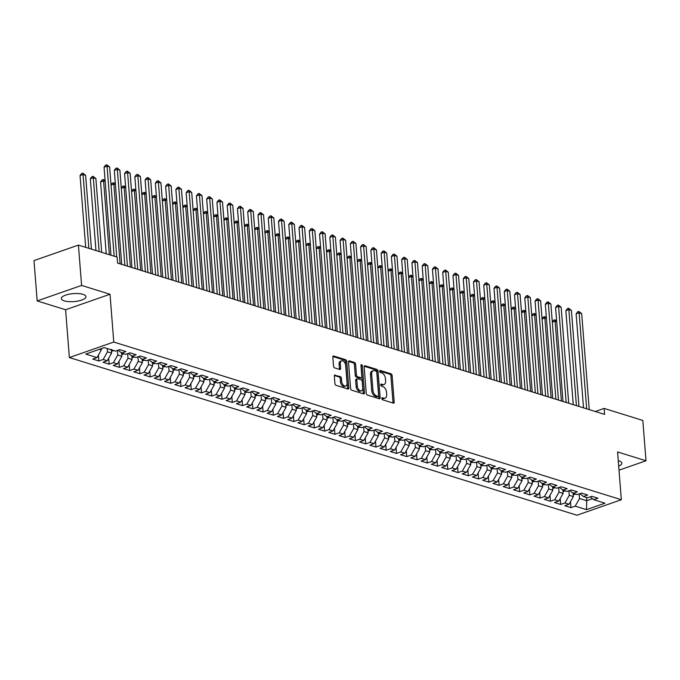 <?xml version="1.0" encoding="UTF-8"?>
<svg xmlns="http://www.w3.org/2000/svg" width="680" height="680" viewBox="0 0 680 680"><rect width="100%" height="100%" fill="white"/><g stroke="black" fill="none" stroke-linecap="round" stroke-linejoin="round"><path stroke-width="1.02" d="M381.811 398.548A1.088 0.646 70.8 0 0 382.602 399.798L393.303 403.121A1.556 0.926 70.8 0 0 393.703 403.121A1.556 0.926 70.8 0 0 394.196 401.965L392.122 375.581A1.556 0.926 70.8 0 0 391 373.804L380.29 370.473A1.088 0.646 70.8 0 0 380.018 370.473A1.088 0.646 70.8 0 0 379.67 371.28A1.088 0.646 70.8 0 0 380.451 372.529L381.837 372.954A4.972 2.966 70.8 0 1 385.433 378.649L385.602 380.851A4.972 2.966 70.8 0 1 384.022 384.548A4.972 2.966 70.8 0 1 382.755 384.54L381.37 384.106A1.088 0.646 70.8 0 0 381.089 384.106A1.088 0.646 70.8 0 0 380.74 384.914A1.088 0.646 70.8 0 0 381.531 386.163L382.916 386.589A4.972 2.966 70.8 0 1 386.503 392.284L386.682 394.485A4.972 2.966 70.8 0 1 385.092 398.183A4.972 2.966 70.8 0 1 383.826 398.174L382.44 397.74A1.088 0.646 70.8 0 0 382.16 397.74A1.088 0.646 70.8 0 0 381.811 398.548M64.285 300.866A12.35 4.003 175.5 0 0 78.055 301.036A12.35 4.003 175.5 0 0 85.96 296.633A12.35 4.003 175.5 0 0 83.011 294.338A12.35 4.003 175.5 0 0 69.233 294.168A12.35 4.003 175.5 0 0 61.328 298.571A12.35 4.003 175.5 0 0 64.285 300.866M618.689 466.123A12.35 4.003 175.5 0 0 621.843 463.114A12.35 4.003 175.5 0 0 618.894 460.819A12.35 4.003 175.5 0 0 618.256 460.64M335.223 374.995A1.556 0.926 70.8 0 0 334.832 374.995A1.556 0.926 70.8 0 0 334.33 376.15L334.917 383.554A1.556 0.926 70.8 0 0 336.039 385.33L347.922 389.028A1.556 0.926 70.8 0 0 348.322 389.028A1.556 0.926 70.8 0 0 348.815 387.872L346.74 361.479A1.556 0.926 70.8 0 0 345.618 359.703L333.736 356.014A1.556 0.926 70.8 0 0 333.336 356.005A1.556 0.926 70.8 0 0 332.843 357.161L333.54 366.103A1.556 0.926 70.8 0 0 334.662 367.888L339.753 369.469A1.556 0.926 70.8 0 0 340.153 369.469A1.556 0.926 70.8 0 0 340.646 368.313L340.298 363.876A4.156 2.482 70.8 0 1 341.624 360.791A4.156 2.482 70.8 0 1 345.686 365.551L347.055 382.925A4.156 2.482 70.8 0 1 345.729 386.01A4.156 2.482 70.8 0 1 341.666 381.25L341.436 378.352A1.556 0.926 70.8 0 0 340.315 376.575L334.517 375.241M81.591 285.422L37.17 300.917L65.603 309.749L110.016 294.253L81.591 285.422L78.412 245.098L117.105 257.116L117.572 263.092L604.605 414.4L604.137 408.425L595.298 411.502M110.016 294.253L113.772 342.048L621.333 499.732L576.92 515.227L69.36 357.544L113.772 342.048M619.012 470.186L646 460.768L617.576 451.937L621.333 499.732M646 460.768L642.829 420.444L604.137 408.425M366.24 393.286A1.556 0.926 70.8 0 0 367.37 395.063L379.253 398.76A1.556 0.926 70.8 0 0 379.652 398.76A1.556 0.926 70.8 0 0 380.146 397.604L378.063 371.212A1.556 0.926 70.8 0 0 376.941 369.435L365.058 365.747A1.556 0.926 70.8 0 0 364.659 365.738A1.556 0.926 70.8 0 0 364.166 366.894L366.24 393.286M363.587 393.89L351.704 390.201A1.556 0.926 70.8 0 1 350.582 388.416L348.5 362.032A1.556 0.926 70.8 0 1 349.001 360.876A1.556 0.926 70.8 0 1 349.392 360.876L354.484 362.457A1.556 0.926 70.8 0 1 355.606 364.233L356.447 374.935A1.556 0.926 70.8 0 0 357.57 376.72L360.944 377.765A1.556 0.926 70.8 0 0 361.344 377.765A1.556 0.926 70.8 0 0 361.837 376.609L360.961 365.466A1.088 0.646 70.8 0 1 361.309 364.659A1.088 0.646 70.8 0 1 362.372 365.908L364.48 392.734A1.556 0.926 70.8 0 1 363.987 393.89A1.556 0.926 70.8 0 1 363.587 393.89M570.486 501.712L570.945 507.637L575.212 506.149L586.5 509.651L604.987 503.2L593.7 499.698L597.958 498.21L591.804 496.298L587.537 497.785L583.432 496.51L587.698 495.023L581.536 493.111L577.277 494.598L573.172 493.323L577.431 491.835L571.277 489.923L567.018 491.41L562.913 490.135L567.171 488.648L561.017 486.736L556.75 488.223L552.644 486.948L556.912 485.46L550.749 483.548L546.49 485.035L542.385 483.752L546.652 482.273L540.49 480.361L536.231 481.839L532.125 480.565L536.384 479.077L530.23 477.164L525.971 478.652L521.866 477.377L526.125 475.889L519.971 473.977L515.703 475.464L511.598 474.19L515.865 472.702L509.702 470.789L505.444 472.277L501.338 471.002L505.597 469.514L499.443 467.602L495.185 469.089L491.079 467.815L495.337 466.327L489.183 464.414L484.916 465.902L480.811 464.627L485.078 463.139L478.915 461.227L474.657 462.714L470.552 461.44L474.81 459.952L468.656 458.039L464.397 459.527L460.292 458.252L464.55 456.764L458.396 454.852L454.129 456.339L450.033 455.065L454.291 453.577L448.129 451.664L443.87 453.152L439.764 451.877L444.031 450.389L437.869 448.477L433.611 449.964L429.505 448.69L433.763 447.202L427.609 445.289L423.351 446.777L419.245 445.502L423.504 444.014L417.35 442.102L413.083 443.589L408.977 442.315L413.245 440.827L407.082 438.914L402.824 440.394L398.718 439.118L402.976 437.639L396.822 435.719L392.564 437.206L388.458 435.931L392.717 434.444L386.563 432.531L382.296 434.019L378.19 432.743L382.457 431.256L376.295 429.344L372.036 430.831L367.931 429.556L372.19 428.069L366.036 426.156L361.777 427.644L357.671 426.368L361.93 424.881L355.776 422.969L351.509 424.456L347.412 423.181L351.671 421.694L345.517 419.781L341.25 421.269L337.144 419.993L341.411 418.506L335.249 416.594L330.99 418.081L326.885 416.806L331.143 415.319L324.989 413.406L320.731 414.894L316.625 413.618L320.883 412.131L314.729 410.219L310.462 411.706L306.357 410.431L310.624 408.944L304.462 407.031L300.203 408.519L296.098 407.243L300.356 405.756L294.202 403.844L289.944 405.331L285.838 404.056L290.096 402.569L283.942 400.656L279.675 402.144L275.57 400.868L279.837 399.381L273.675 397.469L269.416 398.956L265.31 397.673L269.577 396.194L263.415 394.281L259.156 395.76L255.051 394.485L259.31 392.998L253.155 391.085L248.888 392.572L244.792 391.298L249.05 389.81L242.896 387.898L238.629 389.385L234.524 388.11L238.791 386.623L232.628 384.71L228.37 386.197L224.264 384.923L228.523 383.435L222.369 381.523L218.11 383.01L214.005 381.735L218.263 380.248L212.109 378.335L207.842 379.822L203.737 378.548L208.004 377.06L201.841 375.148L197.582 376.635L193.477 375.36L197.736 373.873L191.581 371.96L187.323 373.447L183.218 372.173L187.476 370.685L181.322 368.773L177.055 370.26L172.95 368.985L177.216 367.498L171.054 365.585L166.795 367.072L162.69 365.798L166.957 364.31L160.794 362.398L156.536 363.885L152.43 362.61L156.689 361.123L150.535 359.21L146.276 360.697L142.171 359.423L146.43 357.935L140.275 356.023L136.008 357.51L131.903 356.235L136.17 354.748L130.007 352.835L125.749 354.314L121.644 353.039L125.902 351.56L119.748 349.639L115.49 351.126L104.201 347.625L85.714 354.076L97.002 357.578L101.328 349.928L101.235 348.661M570.945 507.637L564.791 505.716L569.049 504.237L564.952 502.962L569.279 495.312L568.922 490.739M560.218 498.517L560.685 504.441L564.952 502.962M560.685 504.441L554.531 502.529L558.79 501.05L554.685 499.766L559.019 492.125L558.663 487.552M549.958 495.329L550.426 501.254L554.685 499.766M550.426 501.254L544.272 499.341L548.531 497.853L544.425 496.579L548.76 488.929L548.394 484.364M539.699 492.142L540.167 498.066L544.425 496.579M540.167 498.066L534.004 496.154L538.271 494.666L534.165 493.391L538.492 485.741L538.135 481.177M529.431 488.954L529.899 494.879L534.165 493.391M529.899 494.879L523.744 492.966L528.003 491.478L523.898 490.204L528.233 482.554L527.875 477.989M519.171 485.767L519.639 491.691L523.898 490.204M519.639 491.691L513.485 489.779L517.744 488.291L513.638 487.016L517.973 479.366L517.608 474.802M508.912 482.579L509.379 488.504L513.638 487.016M509.379 488.504L503.217 486.591L507.484 485.103L503.379 483.829L507.705 476.179L507.348 471.614M498.652 479.392L499.112 485.316L503.379 483.829M499.112 485.316L492.958 483.404L497.216 481.916L493.111 480.641L497.445 472.991L497.088 468.427M488.385 476.204L488.852 482.129L493.111 480.641M488.852 482.129L482.698 480.216L486.956 478.728L482.851 477.454L487.186 469.804L486.82 465.239M478.125 473.017L478.592 478.941L482.851 477.454M478.592 478.941L472.43 477.029L476.697 475.541L472.591 474.266L476.918 466.616L476.561 462.052M467.865 469.829L468.333 475.754L472.591 474.266M468.333 475.754L462.171 473.841L466.429 472.353L462.332 471.079L466.659 463.429L466.302 458.864M457.598 466.642L458.065 472.566L462.332 471.079M458.065 472.566L451.911 470.654L456.169 469.166L452.064 467.891L456.399 460.241L456.042 455.677M447.338 463.454L447.805 469.379L452.064 467.891M447.805 469.379L441.651 467.466L445.91 465.978L441.804 464.704L446.139 457.054L445.774 452.489M437.079 460.267L437.546 466.191L441.804 464.704M437.546 466.191L431.383 464.279L435.65 462.791L431.545 461.516L435.871 453.866L435.514 449.293M426.81 457.079L427.278 463.004L431.545 461.516M427.278 463.004L421.124 461.083L425.382 459.603L421.277 458.329L425.612 450.679L425.255 446.106M416.551 453.883L417.019 459.808L421.277 458.329M417.019 459.808L410.865 457.895L415.123 456.408L411.017 455.133L415.352 447.483L414.987 442.918M406.291 450.695L406.759 456.62L411.017 455.133M406.759 456.62L400.596 454.708L404.863 453.22L400.758 451.945L405.084 444.295L404.727 439.731M396.032 447.508L396.491 453.433L400.758 451.945M396.491 453.433L390.337 451.52L394.596 450.033L390.49 448.758L394.825 441.108L394.468 436.543M385.764 444.32L386.231 450.245L390.49 448.758M386.231 450.245L380.077 448.333L384.336 446.845L380.23 445.57L384.565 437.92L384.2 433.355M375.504 441.133L375.972 447.058L380.23 445.57M375.972 447.058L369.809 445.145L374.076 443.658L369.971 442.383L374.298 434.732L373.94 430.168M365.245 437.945L365.712 443.87L369.971 442.383M365.712 443.87L359.55 441.958L363.817 440.47L359.712 439.195L364.038 431.545L363.681 426.98M354.977 434.758L355.445 440.683L359.712 439.195M355.445 440.683L349.291 438.77L353.549 437.283L349.444 436.008L353.778 428.357L353.421 423.793M344.717 431.57L345.185 437.495L349.444 436.008M345.185 437.495L339.031 435.583L343.289 434.095L339.184 432.82L343.519 425.17L343.153 420.605M334.458 428.383L334.925 434.308L339.184 432.82M334.925 434.308L328.763 432.395L333.03 430.907L328.925 429.632L333.251 421.982L332.894 417.418M324.199 425.195L324.657 431.12L328.925 429.632M324.657 431.12L318.503 429.207L322.762 427.72L318.656 426.445L322.991 418.795L322.635 414.23M313.93 422.008L314.398 427.933L318.656 426.445M314.398 427.933L308.244 426.02L312.502 424.532L308.397 423.257L312.732 415.607L312.366 411.043M303.671 418.82L304.139 424.745L308.397 423.257M304.139 424.745L297.976 422.832L302.243 421.345L298.137 420.07L302.464 412.42L302.107 407.855M293.411 415.633L293.87 421.558L298.137 420.07M293.87 421.558L287.716 419.645L291.975 418.157L287.878 416.882L292.204 409.232L291.848 404.659M283.144 412.437L283.611 418.361L287.878 416.882M283.611 418.361L277.457 416.449L281.716 414.97L277.61 413.686L281.945 406.045L281.588 401.472M272.884 409.25L273.351 415.174L277.61 413.686M273.351 415.174L267.189 413.262L271.456 411.774L267.35 410.499L271.677 402.849L271.32 398.284M262.625 406.062L263.092 411.986L267.35 410.499M263.092 411.986L256.929 410.074L261.197 408.587L257.091 407.311L261.418 399.661L261.06 395.097M252.356 402.875L252.824 408.799L257.091 407.311M252.824 408.799L246.67 406.887L250.928 405.399L246.823 404.124L251.158 396.474L250.801 391.909M242.097 399.687L242.565 405.611L246.823 404.124M242.565 405.611L236.41 403.699L240.669 402.212L236.564 400.936L240.899 393.286L240.533 388.722M231.838 396.5L232.305 402.424L236.564 400.936M232.305 402.424L226.143 400.512L230.409 399.024L226.304 397.749L230.63 390.099L230.274 385.534M221.578 393.312L222.037 399.236L226.304 397.749M222.037 399.236L215.883 397.324L220.142 395.837L216.036 394.561L220.371 386.911L220.014 382.347M211.31 390.125L211.778 396.049L216.036 394.561M211.778 396.049L205.623 394.137L209.882 392.649L205.776 391.374L210.112 383.724L209.746 379.159M201.05 386.937L201.518 392.861L205.776 391.374M201.518 392.861L195.356 390.949L199.623 389.462L195.517 388.186L199.844 380.536L199.487 375.972M190.791 383.75L191.25 389.674L195.517 388.186M191.25 389.674L185.096 387.762L189.355 386.274L185.257 384.999L189.584 377.349L189.227 372.784M180.523 380.562L180.99 386.486L185.257 384.999M180.99 386.486L174.837 384.574L179.095 383.087L174.989 381.811L179.325 374.161L178.968 369.597M170.263 377.375L170.731 383.299L174.989 381.811M170.731 383.299L164.577 381.387L168.835 379.899L164.73 378.624L169.065 370.974L168.7 366.409M160.004 374.187L160.471 380.111L164.73 378.624M160.471 380.111L154.309 378.199L158.576 376.712L154.47 375.436L158.797 367.786L158.44 363.222M149.736 371L150.203 376.924L154.47 375.436M150.203 376.924L144.049 375.003L148.308 373.524L144.203 372.249L148.537 364.599L148.18 360.026M139.476 367.803L139.944 373.728L144.203 372.249M139.944 373.728L133.79 371.815L138.048 370.328L133.943 369.053L138.278 361.403L137.912 356.839M129.217 364.616L129.684 370.541L133.943 369.053M129.684 370.541L123.522 368.628L127.789 367.14L123.683 365.865L128.01 358.216L127.653 353.651M118.957 361.428L119.416 367.353L123.683 365.865M119.416 367.353L113.263 365.44L117.521 363.953L113.416 362.678L117.751 355.028L117.394 350.464M108.689 358.241L109.157 364.166L113.416 362.678M109.157 364.166L103.003 362.253L107.261 360.765L103.156 359.49L107.491 351.841L107.228 348.568M98.43 355.053L98.897 360.978L103.156 359.49M98.897 360.978L92.735 359.065L97.002 357.578M121.644 353.039L118.158 350.2M99.348 349.316L101.328 349.928M131.903 356.235L128.418 353.387M107.491 351.841L111.596 353.115L111.333 349.843M107.261 360.765L111.596 353.115M142.171 359.423L138.678 356.575M117.751 355.028L121.856 356.303L121.593 353.005M117.521 363.953L121.856 356.303M152.43 362.61L148.945 359.762M128.01 358.216L132.115 359.49L131.861 356.192M127.789 367.14L132.115 359.49M162.69 365.798L159.205 362.95M138.278 361.403L142.383 362.686L142.12 359.38M138.048 370.328L142.383 362.686M172.95 368.985L169.464 366.137M148.537 364.599L152.643 365.874L152.38 362.567M148.308 373.524L152.643 365.874M183.218 372.173L179.724 369.325M158.797 367.786L162.903 369.061L162.647 365.755M158.576 376.712L162.903 369.061M193.477 375.36L189.992 372.512M169.065 370.974L173.162 372.249L172.907 368.942M168.835 379.899L173.162 372.249M203.737 378.548L200.251 375.7M179.325 374.161L183.43 375.436L183.167 372.13M179.095 383.087L183.43 375.436M214.005 381.735L210.511 378.887M189.584 377.349L193.69 378.624L193.426 375.317M189.355 386.274L193.69 378.624M224.264 384.923L220.779 382.083M199.844 380.536L203.949 381.811L203.694 378.505M199.623 389.462L203.949 381.811M234.524 388.11L231.038 385.271M210.112 383.724L214.217 384.999L213.953 381.701M209.882 392.649L214.217 384.999M244.792 391.298L241.298 388.458M220.371 386.911L224.476 388.186L224.213 384.888M220.142 395.837L224.476 388.186M255.051 394.485L251.566 391.646M230.63 390.099L234.736 391.374L234.481 388.076M230.409 399.024L234.736 391.374M265.31 397.673L261.825 394.833M240.899 393.286L245.004 394.561L244.74 391.263M240.669 402.212L245.004 394.561M275.57 400.868L272.085 398.021M251.158 396.474L255.263 397.749L255 394.451M250.928 405.399L255.263 397.749M285.838 404.056L282.344 401.208M261.418 399.661L265.523 400.936L265.268 397.638M261.197 408.587L265.523 400.936M296.098 407.243L292.613 404.396M271.677 402.849L275.782 404.124L275.527 400.826M271.456 411.774L275.782 404.124M306.357 410.431L302.872 407.583M281.945 406.045L286.05 407.32L285.787 404.013M281.716 414.97L286.05 407.32M316.625 413.618L313.131 410.771M292.204 409.232L296.31 410.507L296.047 407.201M291.975 418.157L296.31 410.507M326.885 416.806L323.399 413.958M302.464 412.42L306.57 413.695L306.315 410.388M302.243 421.345L306.57 413.695M337.144 419.993L333.659 417.146M312.732 415.607L316.837 416.882L316.574 413.576M312.502 424.532L316.837 416.882M347.412 423.181L343.918 420.333M322.991 418.795L327.097 420.07L326.833 416.763M322.762 427.72L327.097 420.07M357.671 426.368L354.186 423.529M333.251 421.982L337.356 423.257L337.101 419.951M333.03 430.907L337.356 423.257M367.931 429.556L364.446 426.717M343.519 425.17L347.616 426.445L347.361 423.138M343.289 434.095L347.616 426.445M378.19 432.743L374.705 429.904M353.778 428.357L357.884 429.632L357.62 426.334M353.549 437.283L357.884 429.632M388.458 435.931L384.965 433.092M364.038 431.545L368.144 432.82L367.888 429.522M363.817 440.47L368.144 432.82M398.718 439.118L395.233 436.279M374.298 434.732L378.403 436.008L378.148 432.709M374.076 443.658L378.403 436.008M408.977 442.315L405.493 439.467M384.565 437.92L388.671 439.195L388.407 435.897M384.336 446.845L388.671 439.195M419.245 445.502L415.752 442.654M394.825 441.108L398.93 442.383L398.667 439.085M394.596 450.033L398.93 442.383M429.505 448.69L426.02 445.842M405.084 444.295L409.19 445.57L408.935 442.272M404.863 453.22L409.19 445.57M439.764 451.877L436.279 449.029M415.352 447.483L419.458 448.766L419.195 445.46M415.123 456.408L419.458 448.766M450.033 455.065L446.539 452.217M425.612 450.679L429.717 451.954L429.454 448.647M425.382 459.603L429.717 451.954M460.292 458.252L456.798 455.404M435.871 453.866L439.977 455.141L439.722 451.835M435.65 462.791L439.977 455.141M470.552 461.44L467.067 458.592M446.139 457.054L450.237 458.329L449.981 455.022M445.91 465.978L450.237 458.329M480.811 464.627L477.326 461.779M456.399 460.241L460.504 461.516L460.241 458.21M456.169 469.166L460.504 461.516M491.079 467.815L487.585 464.967M466.659 463.429L470.764 464.704L470.5 461.397M466.429 472.353L470.764 464.704M501.338 471.002L497.853 468.163M476.918 466.616L481.023 467.891L480.769 464.585M476.697 475.541L481.023 467.891M511.598 474.19L508.113 471.35M487.186 469.804L491.291 471.079L491.028 467.781M486.956 478.728L491.291 471.079M521.866 477.377L518.373 474.538M497.445 472.991L501.551 474.266L501.287 470.968M497.216 481.916L501.551 474.266M532.125 480.565L528.64 477.725M507.705 476.179L511.81 477.454L511.555 474.156M507.484 485.103L511.81 477.454M542.385 483.752L538.9 480.913M517.973 479.366L522.078 480.641L521.815 477.343M517.744 488.291L522.078 480.641M552.644 486.948L549.159 484.1M528.233 482.554L532.338 483.829L532.075 480.531M528.003 491.478L532.338 483.829M562.913 490.135L559.419 487.288M538.492 485.741L542.597 487.016L542.342 483.718M538.271 494.666L542.597 487.016M573.172 493.323L569.687 490.475M548.76 488.929L552.857 490.204L552.602 486.906M548.531 497.853L552.857 490.204M583.432 496.51L579.946 493.663M559.019 492.125L563.125 493.399L562.861 490.093M558.79 501.05L563.125 493.399M593.7 499.698L590.206 496.85M569.279 495.312L573.385 496.587L573.121 493.281M569.049 504.237L573.385 496.587M78.412 245.098L34 260.593L37.17 300.917M65.603 309.749L69.36 357.544M586.466 497.454L586.729 500.726L592.492 498.712M575.212 506.149L579.538 498.5L579.182 493.935M579.538 498.5L586.729 500.726L586.5 509.651M381.811 398.344L382.627 398.591A4.972 2.966 70.8 0 0 383.894 398.599L385.092 398.183M384.022 384.548L382.823 384.965A4.972 2.966 70.8 0 1 381.548 384.957L380.74 384.71M392.938 403.01A1.556 0.926 70.8 0 0 392.998 402.39L390.915 375.998A1.556 0.926 70.8 0 0 389.793 374.221L379.67 371.076M378.887 398.642A1.556 0.926 70.8 0 0 378.947 398.021L376.865 371.637A1.556 0.926 70.8 0 0 375.743 369.852L364.216 366.274M377.978 396.363A1.088 0.646 70.8 0 0 378.258 396.363A1.088 0.646 70.8 0 0 378.607 395.556L376.779 372.385A1.088 0.646 70.8 0 0 375.998 371.144L374.536 370.694A4.972 2.966 70.8 0 0 373.269 370.685A4.972 2.966 70.8 0 0 371.679 374.382L372.929 390.209A4.972 2.966 70.8 0 0 376.524 395.904L377.978 396.363L376.779 396.78A1.088 0.646 70.8 0 0 377.06 396.78A1.088 0.646 70.8 0 0 377.273 396.61M373.269 370.685L372.07 371.101A4.972 2.966 70.8 0 0 370.481 374.799L371.679 374.382M376.779 396.78L375.317 396.321A4.972 2.966 70.8 0 1 371.73 390.635L370.481 374.799M348.559 361.411L353.286 362.874L354.484 362.457M361.344 377.765L360.137 378.182A1.556 0.926 70.8 0 1 359.745 378.182L356.371 377.137A1.556 0.926 70.8 0 1 355.249 375.36L354.407 364.659A1.556 0.926 70.8 0 0 353.286 362.874M363.222 393.779A1.556 0.926 70.8 0 0 363.281 393.159L361.165 366.325A1.088 0.646 70.8 0 0 360.969 365.653M357.323 386.045A4.156 2.482 70.8 0 0 361.386 390.804A4.156 2.482 70.8 0 0 362.712 387.719L362.227 381.599A1.556 0.926 70.8 0 0 361.105 379.814L357.731 378.769A1.556 0.926 70.8 0 0 357.332 378.769A1.556 0.926 70.8 0 0 356.839 379.925L357.323 386.045L356.116 386.461A4.156 2.482 70.8 0 0 360.188 391.221L361.386 390.804M356.532 379.185A1.556 0.926 70.8 0 0 356.133 379.185A1.556 0.926 70.8 0 0 355.64 380.341L356.839 379.925M356.116 386.461L355.64 380.341M345.729 386.01L344.53 386.435A4.156 2.482 70.8 0 1 340.459 381.667L340.238 378.777A1.556 0.926 70.8 0 0 339.116 376.992L334.39 375.53M341.624 360.791L340.416 361.207A4.156 2.482 70.8 0 0 339.099 364.293L340.298 363.876M339.388 369.35A1.556 0.926 70.8 0 0 339.447 368.73L339.099 364.293M347.565 388.909A1.556 0.926 70.8 0 0 347.616 388.288L345.542 361.904A1.556 0.926 70.8 0 0 344.42 360.12L332.894 356.541M573.231 494.606L575.016 494.335A4.199 3.085 -72.7 0 0 575.569 494.062M572.721 492.847L573.954 493.229M556.707 321.691L555.101 321.19L561.383 400.971M552.304 321.971L553.622 320.221L554.821 319.804L556.648 320.935M554.821 319.804L555.101 321.19L552.321 322.159M586.67 408.825L579.113 312.817L581.681 313.607L589.237 409.624M583.508 407.839L576.113 313.863L579.113 312.817L578.833 311.423L581.681 313.607M576.113 313.863L577.626 311.848L578.833 311.423M562.963 491.419L564.748 491.147A4.199 3.085 -72.7 0 0 565.31 490.875M562.453 489.66L563.686 490.042M546.439 318.495L544.841 318.002L551.123 397.783M542.037 318.784L543.362 317.033L544.561 316.616L546.38 317.747M544.561 316.616L544.841 318.002L542.053 318.971M552.704 488.231L554.489 487.96A4.199 3.085 -72.7 0 0 555.042 487.688M552.194 486.472L553.427 486.854M536.18 315.308L534.582 314.815L540.855 394.596M531.777 315.596L533.094 313.846L534.293 313.429L536.12 314.56M534.293 313.429L534.582 314.815L531.794 315.784M576.41 405.637L568.854 309.629L571.413 310.42L578.969 406.436M573.248 404.651L565.854 310.675L568.854 309.629L568.565 308.236L571.413 310.42M565.854 310.675L567.366 308.652L568.565 308.236M566.142 402.45L558.586 306.433L561.153 307.232L568.71 403.24M562.981 401.464L555.586 307.488L558.586 306.433L558.306 305.048L561.153 307.232M555.586 307.488L557.107 305.464L558.306 305.048M542.444 485.044L544.229 484.772A4.199 3.085 -72.7 0 0 544.782 484.5M541.935 483.285L543.167 483.667M525.92 312.12L524.322 311.627L530.596 391.399M521.517 312.409L522.835 310.658L524.034 310.233L525.861 311.372M524.034 310.233L524.322 311.627L521.534 312.596M532.185 481.856L533.962 481.585A4.199 3.085 -72.7 0 0 534.523 481.312M531.667 480.097L532.899 480.479M515.661 308.933L514.054 308.44L520.336 388.212M511.258 309.221L512.575 307.471L513.774 307.046L515.601 308.185M513.774 307.046L514.054 308.44L511.267 309.409M555.883 399.262L548.327 303.246L550.894 304.045L558.45 400.052M552.721 398.276L545.326 304.3L548.327 303.246L548.046 301.861L550.894 304.045M545.326 304.3L546.839 302.277L548.046 301.861M545.623 396.075L538.067 300.058L540.634 300.857L548.182 396.865M542.462 395.089L535.067 301.113L538.067 300.058L537.778 298.673L540.634 300.857M535.067 301.113L536.579 299.089L537.778 298.673M521.917 478.669L523.702 478.397A4.199 3.085 -72.7 0 0 524.255 478.125M521.407 476.91L522.639 477.292M505.393 305.745L503.795 305.252L510.077 385.024M500.99 306.034L502.308 304.283L503.514 303.858L505.333 304.997M503.514 303.858L503.795 305.252L501.007 306.221M535.356 392.878L527.799 296.871L530.366 297.67L537.923 393.677M532.193 391.901L524.798 297.916L527.799 296.871L527.519 295.486L530.366 297.67M524.798 297.916L526.32 295.902L527.519 295.486M511.658 475.481L513.442 475.21A4.199 3.085 -72.7 0 0 513.995 474.938M511.147 473.722L512.38 474.104M495.133 302.558L493.535 302.065L499.808 381.837M490.731 302.846L492.048 301.096L493.246 300.671L495.074 301.81M493.246 300.671L493.535 302.065L490.748 303.034M525.096 389.691L517.539 293.683L520.106 294.482L527.663 390.49M521.934 388.714L514.539 294.729L517.539 293.683L517.259 292.298L520.106 294.482M514.539 294.729L516.06 292.714L517.259 292.298M501.398 472.285L503.183 472.022A4.199 3.085 -72.7 0 0 503.736 471.75M500.888 470.535L502.112 470.917M484.874 299.37L483.267 298.877L489.549 378.649M480.471 299.659L481.788 297.899L482.987 297.483L484.815 298.622M482.987 297.483L483.267 298.877L480.479 299.846M491.13 469.098L492.915 468.835A4.199 3.085 -72.7 0 0 493.476 468.562M490.62 467.347L491.852 467.729M474.606 296.183L473.008 295.681L479.289 375.462M470.203 296.463L471.521 294.712L472.727 294.296L474.546 295.435M472.727 294.296L473.008 295.681L470.22 296.659M480.87 465.91L482.656 465.638A4.199 3.085 -72.7 0 0 483.208 465.375M480.361 464.16L481.593 464.542M464.346 292.995L462.748 292.493L469.021 372.274M459.943 293.275L461.261 291.524L462.46 291.108L464.287 292.247M462.46 291.108L462.748 292.493L459.96 293.471M470.611 462.723L472.396 462.451A4.199 3.085 -72.7 0 0 472.948 462.188M470.101 460.972L471.333 461.354M454.087 289.808L452.481 289.306L458.762 369.087M449.684 290.088L451.002 288.337L452.2 287.921L454.027 289.06M452.2 287.921L452.481 289.306L449.701 290.284M460.343 459.535L462.128 459.263A4.199 3.085 -72.7 0 0 462.689 458.991M459.833 457.776L461.065 458.159M443.819 286.62L442.221 286.118L448.502 365.899M439.425 286.9L440.742 285.149L441.94 284.733L443.768 285.872M441.94 284.733L442.221 286.118L439.433 287.096M450.083 456.348L451.868 456.076A4.199 3.085 -72.7 0 0 452.421 455.804M449.573 454.588L450.806 454.971M433.559 283.433L431.962 282.931L438.235 362.712M429.156 283.713L430.474 281.962L431.673 281.546L433.5 282.685M431.673 281.546L431.962 282.931L429.173 283.909M439.824 453.16L441.609 452.888A4.199 3.085 -72.7 0 0 442.162 452.616M439.314 451.401L440.546 451.784M423.3 280.245L421.702 279.743L427.975 359.524M418.897 280.525L420.214 278.774L421.413 278.358L423.24 279.497M421.413 278.358L421.702 279.743L418.914 280.712M429.565 449.973L431.35 449.701A4.199 3.085 -72.7 0 0 431.902 449.429M429.046 448.213L430.278 448.596M413.041 277.058L411.434 276.556L417.716 356.337M408.637 277.338L409.955 275.587L411.153 275.171L412.981 276.301M411.153 275.171L411.434 276.556L408.646 277.525M419.296 446.785L421.082 446.513A4.199 3.085 -72.7 0 0 421.634 446.241M418.786 445.026L420.019 445.409M402.773 273.861L401.175 273.368L407.456 353.149M398.37 274.15L399.687 272.399L400.894 271.983L402.713 273.113M400.894 271.983L401.175 273.368L398.387 274.337M409.037 443.598L410.822 443.326A4.199 3.085 -72.7 0 0 411.375 443.054M408.527 441.838L409.76 442.221M392.513 270.674L390.915 270.181L397.188 349.953M388.11 270.963L389.427 269.212L390.626 268.796L392.453 269.926M390.626 268.796L390.915 270.181L388.127 271.15M398.777 440.41L400.562 440.138A4.199 3.085 -72.7 0 0 401.115 439.866M398.267 438.651L399.491 439.034M382.253 267.486L380.647 266.993L386.928 346.766M377.85 267.775L379.168 266.024L380.366 265.6L382.194 266.738M380.366 265.6L380.647 266.993L377.859 267.962M388.51 437.223L390.295 436.951A4.199 3.085 -72.7 0 0 390.855 436.679M388 435.463L389.232 435.846M371.986 264.299L370.387 263.806L376.669 343.578M367.582 264.588L368.9 262.837L370.107 262.412L371.926 263.551M370.107 262.412L370.387 263.806L367.6 264.775M378.25 434.036L380.035 433.763A4.199 3.085 -72.7 0 0 380.587 433.491M377.74 432.276L378.973 432.659M361.726 261.111L360.128 260.618L366.401 340.391M357.323 261.4L358.64 259.649L359.839 259.225L361.666 260.363M359.839 259.225L360.128 260.618L357.34 261.587M367.99 430.848L369.775 430.576A4.199 3.085 -72.7 0 0 370.328 430.304M367.48 429.089L368.713 429.471M351.466 257.924L349.86 257.431L356.142 337.203M347.063 258.213L348.381 256.462L349.579 256.037L351.407 257.176M349.579 256.037L349.86 257.431L347.08 258.4M357.723 427.652L359.507 427.388A4.199 3.085 -72.7 0 0 360.069 427.116M357.212 425.901L358.445 426.284M341.199 254.736L339.6 254.244L345.882 334.016M336.804 255.025L338.122 253.266L339.32 252.85L341.148 253.988M339.32 252.85L339.6 254.244L336.812 255.213M347.463 424.464L349.248 424.192A4.199 3.085 -72.7 0 0 349.8 423.929M346.953 422.714L348.185 423.096M330.939 251.549L329.341 251.048L335.623 330.828M326.536 251.829L327.853 250.078L329.06 249.662L330.879 250.801M329.06 249.662L329.341 251.048L326.553 252.025M337.203 421.277L338.988 421.005A4.199 3.085 -72.7 0 0 339.541 420.741M336.694 419.526L337.926 419.909M320.679 248.361L319.082 247.86L325.354 327.641M316.276 248.642L317.594 246.891L318.793 246.475L320.62 247.613M318.793 246.475L319.082 247.86L316.293 248.838M326.944 418.089L328.729 417.817A4.199 3.085 -72.7 0 0 329.281 417.546M326.434 416.33L327.658 416.712M310.42 245.174L308.813 244.673L315.095 324.453M306.017 245.454L307.334 243.703L308.533 243.287L310.361 244.426M308.533 243.287L308.813 244.673L306.025 245.65M316.676 414.902L318.461 414.63A4.199 3.085 -72.7 0 0 319.014 414.358M316.166 413.142L317.399 413.525M300.152 241.986L298.554 241.485L304.835 321.266M295.749 242.267L297.067 240.516L298.274 240.1L300.093 241.238M298.274 240.1L298.554 241.485L295.766 242.463M306.416 411.714L308.201 411.442A4.199 3.085 -72.7 0 0 308.754 411.171M305.906 409.955L307.139 410.337M289.892 238.799L288.295 238.298L294.567 318.078M285.49 239.079L286.807 237.328L288.005 236.912L289.833 238.051M288.005 236.912L288.295 238.298L285.506 239.275M296.157 408.527L297.942 408.255A4.199 3.085 -72.7 0 0 298.495 407.983M295.647 406.767L296.871 407.15M279.633 235.611L278.026 235.11L284.308 314.891M275.23 235.892L276.548 234.141L277.746 233.725L279.574 234.863M277.746 233.725L278.026 235.11L275.247 236.079M285.889 405.339L287.674 405.067A4.199 3.085 -72.7 0 0 288.235 404.796M285.379 403.58L286.611 403.962M269.365 232.416L267.767 231.923L274.048 311.703M264.962 232.704L266.288 230.953L267.486 230.537L269.305 231.667M267.486 230.537L267.767 231.923L264.979 232.892M275.629 402.152L277.414 401.88A4.199 3.085 -72.7 0 0 277.967 401.608M275.12 400.392L276.352 400.775M259.106 229.228L257.507 228.735L263.78 308.516M254.702 229.517L256.02 227.766L257.219 227.35L259.046 228.48M257.219 227.35L257.507 228.735L254.72 229.704M265.37 398.964L267.155 398.692A4.199 3.085 -72.7 0 0 267.707 398.421M264.86 397.205L266.093 397.587M248.846 226.041L247.239 225.548L253.521 305.32M244.443 226.329L245.76 224.578L246.959 224.153L248.786 225.292M246.959 224.153L247.239 225.548L244.46 226.517M255.111 395.777L256.887 395.505A4.199 3.085 -72.7 0 0 257.448 395.233M254.592 394.017L255.825 394.4M238.587 222.853L236.98 222.36L243.261 302.132M234.183 223.142L235.501 221.391L236.7 220.966L238.527 222.105M236.7 220.966L236.98 222.36L234.192 223.329M244.843 392.589L246.627 392.317A4.199 3.085 -72.7 0 0 247.18 392.046M244.332 390.83L245.565 391.212M228.319 219.666L226.721 219.173L233.002 298.945M223.916 219.954L225.233 218.203L226.44 217.778L228.259 218.917M226.44 217.778L226.721 219.173L223.932 220.142M234.583 389.402L236.368 389.13A4.199 3.085 -72.7 0 0 236.921 388.858M234.073 387.642L235.305 388.025M218.059 216.478L216.461 215.985L222.734 295.757M213.656 216.767L214.974 215.016L216.172 214.591L218 215.73M216.172 214.591L216.461 215.985L213.673 216.954M224.324 386.206L226.108 385.942A4.199 3.085 -72.7 0 0 226.661 385.671M223.814 384.455L225.037 384.837M207.799 213.291L206.193 212.797L212.475 292.57M203.396 213.579L204.714 211.82L205.912 211.404L207.74 212.543M205.912 211.404L206.193 212.797L203.405 213.767M214.055 383.019L215.84 382.755A4.199 3.085 -72.7 0 0 216.401 382.483M213.545 381.267L214.778 381.65M197.531 210.103L195.933 209.601L202.215 289.382M193.129 210.383L194.446 208.632L195.653 208.216L197.472 209.355M195.653 208.216L195.933 209.601L193.145 210.579M203.796 379.831L205.581 379.559A4.199 3.085 -72.7 0 0 206.133 379.296M203.286 378.08L204.519 378.462M187.272 206.916L185.674 206.414L191.947 286.195M182.869 207.196L184.186 205.445L185.385 205.029L187.213 206.168M185.385 205.029L185.674 206.414L182.886 207.392M193.536 376.644L195.321 376.372A4.199 3.085 -72.7 0 0 195.874 376.108M193.026 374.892L194.259 375.275M177.012 203.728L175.406 203.226L181.688 283.007M172.609 204.008L173.927 202.257L175.125 201.841L176.953 202.98M175.125 201.841L175.406 203.226L172.626 204.204M183.269 373.456L185.054 373.184A4.199 3.085 -72.7 0 0 185.614 372.912M182.758 371.697L183.991 372.079M166.744 200.541L165.146 200.039L171.428 279.82M162.35 200.821L163.668 199.07L164.866 198.654L166.694 199.793M164.866 198.654L165.146 200.039L162.358 201.017M173.009 370.269L174.794 369.997A4.199 3.085 -72.7 0 0 175.346 369.725M172.499 368.509L173.731 368.892M156.485 197.353L154.887 196.851L161.16 276.632M152.082 197.633L153.399 195.882L154.598 195.466L156.425 196.605M154.598 195.466L154.887 196.851L152.099 197.829M162.749 367.081L164.534 366.809A4.199 3.085 -72.7 0 0 165.087 366.537M162.239 365.322L163.472 365.704M146.226 194.166L144.627 193.664L150.9 273.445M141.822 194.446L143.14 192.695L144.339 192.279L146.166 193.418M144.339 192.279L144.627 193.664L141.839 194.633M152.49 363.894L154.275 363.622A4.199 3.085 -72.7 0 0 154.828 363.35M151.971 362.134L153.204 362.517M135.966 190.978L134.359 190.476L140.641 270.257M131.563 191.258L132.881 189.507L134.079 189.091L135.906 190.221M134.079 189.091L134.359 190.476L131.571 191.445M142.222 360.706L144.007 360.434A4.199 3.085 -72.7 0 0 144.559 360.162M141.712 358.947L142.944 359.329M125.698 187.782L124.1 187.289L130.381 267.07M121.295 188.071L122.612 186.32L123.819 185.904L125.638 187.034M123.819 185.904L124.1 187.289L121.312 188.258M131.963 357.519L133.748 357.247A4.199 3.085 -72.7 0 0 134.3 356.975M131.453 355.759L132.685 356.142M115.439 184.594L113.841 184.101L120.114 263.874M111.035 184.883L112.353 183.132L113.552 182.716L115.379 183.846M113.552 182.716L113.841 184.101L111.052 185.07M514.837 386.503L507.28 290.496L509.847 291.295L517.404 387.302M511.675 385.526L504.279 291.541L507.28 290.496L506.991 289.111L509.847 291.295M504.279 291.541L505.792 289.527L506.991 289.111M504.568 383.316L497.012 287.308L499.579 288.107L507.135 384.115M501.415 382.339L494.012 288.354L497.012 287.308L496.731 285.923L499.579 288.107M494.012 288.354L495.533 286.339L496.731 285.923M494.309 380.128L486.752 284.121L489.319 284.92L496.876 380.927M491.147 379.151L483.752 285.166L486.752 284.121L486.472 282.736L489.319 284.92M483.752 285.166L485.273 283.152L486.472 282.736M484.05 376.941L476.493 280.933L479.06 281.732L486.616 377.74M480.887 375.964L473.492 281.979L476.493 280.933L476.212 279.548L479.06 281.732M473.492 281.979L475.006 279.964L476.212 279.548M473.79 373.753L466.233 277.746L468.792 278.545L476.348 374.552M470.628 372.776L463.233 278.791L466.233 277.746L465.944 276.352L468.792 278.545M463.233 278.791L464.746 276.777L465.944 276.352M463.522 370.566L455.965 274.558L458.533 275.357L466.089 371.365M460.36 369.58L452.965 275.604L455.965 274.558L455.685 273.164L458.533 275.357M452.965 275.604L454.487 273.589L455.685 273.164M453.262 367.378L445.706 271.371L448.273 272.161L455.829 368.177M450.1 366.392L442.706 272.416L445.706 271.371L445.425 269.977L448.273 272.161M442.706 272.416L444.219 270.402L445.425 269.977M443.003 364.191L435.446 268.183L438.013 268.974L445.562 364.99M439.841 363.205L432.446 269.229L435.446 268.183L435.157 266.789L438.013 268.974M432.446 269.229L433.959 267.214L435.157 266.789M432.735 361.003L425.178 264.996L427.745 265.786L435.302 361.802M429.582 360.017L422.178 266.041L425.178 264.996L424.898 263.602L427.745 265.786M422.178 266.041L423.7 264.019L424.898 263.602M422.475 357.816L414.919 261.8L417.486 262.599L425.043 358.606M419.313 356.83L411.918 262.854L414.919 261.8L414.638 260.414L417.486 262.599M411.918 262.854L413.44 260.831L414.638 260.414M412.216 354.628L404.659 258.613L407.226 259.411L414.783 355.419M409.054 353.642L401.659 259.666L404.659 258.613L404.37 257.227L407.226 259.411M401.659 259.666L403.172 257.644L404.37 257.227M401.948 351.441L394.4 255.425L396.958 256.224L404.515 352.231M398.795 350.455L391.391 256.471L394.4 255.425L394.111 254.04L396.958 256.224M391.391 256.471L392.912 254.456L394.111 254.04M391.688 348.245L384.132 252.237L386.699 253.036L394.255 349.044M388.526 347.267L381.131 253.283L384.132 252.237L383.851 250.852L386.699 253.036M381.131 253.283L382.653 251.269L383.851 250.852M381.429 345.058L373.873 249.05L376.44 249.849L383.996 345.856M378.267 344.08L370.872 250.096L373.873 249.05L373.592 247.665L376.44 249.849M370.872 250.096L372.385 248.081L373.592 247.665M371.17 341.87L363.613 245.862L366.171 246.661L373.728 342.669M368.007 340.892L360.613 246.908L363.613 245.862L363.324 244.477L366.171 246.661M360.613 246.908L362.125 244.894L363.324 244.477M360.901 338.683L353.345 242.675L355.912 243.474L363.469 339.481M357.74 337.705L350.344 243.721L353.345 242.675L353.065 241.29L355.912 243.474M350.344 243.721L351.866 241.706L353.065 241.29M350.642 335.495L343.085 239.487L345.652 240.286L353.209 336.294M347.48 334.517L340.085 240.533L343.085 239.487L342.805 238.102L345.652 240.286M340.085 240.533L341.598 238.519L342.805 238.102M340.382 332.308L332.826 236.3L335.393 237.099L342.95 333.106M337.221 331.33L329.825 237.346L332.826 236.3L332.537 234.915L335.393 237.099M329.825 237.346L331.339 235.331L332.537 234.915M330.115 329.12L322.558 233.112L325.125 233.911L332.681 329.919M326.961 328.134L319.558 234.158L322.558 233.112L322.277 231.719L325.125 233.911M319.558 234.158L321.079 232.144L322.277 231.719M319.855 325.933L312.298 229.925L314.865 230.715L322.422 326.731M316.693 324.947L309.298 230.971L312.298 229.925L312.018 228.531L314.865 230.715M309.298 230.971L310.82 228.956L312.018 228.531M309.596 322.745L302.039 226.737L304.606 227.528L312.162 323.544M306.433 321.759L299.038 227.783L302.039 226.737L301.758 225.344L304.606 227.528M299.038 227.783L300.551 225.769L301.758 225.344M299.336 319.558L291.779 223.55L294.338 224.34L301.894 320.356M296.174 318.572L288.779 224.596L291.779 223.55L291.49 222.156L294.338 224.34M288.779 224.596L290.292 222.573L291.49 222.156M289.068 316.37L281.512 220.354L284.078 221.153L291.635 317.161M285.906 315.384L278.511 221.408L281.512 220.354L281.231 218.969L284.078 221.153M278.511 221.408L280.032 219.385L281.231 218.969M278.808 313.183L271.252 217.167L273.819 217.965L281.375 313.973M275.647 312.197L268.251 218.221L271.252 217.167L270.971 215.781L273.819 217.965M268.251 218.221L269.764 216.197L270.971 215.781M268.549 309.995L260.993 213.979L263.551 214.778L271.107 310.786M265.387 309.009L257.992 215.033L260.993 213.979L260.703 212.594L263.551 214.778M257.992 215.033L259.505 213.01L260.703 212.594M258.281 306.799L250.725 210.792L253.292 211.59L260.848 307.598M255.119 305.822L247.724 211.837L250.725 210.792L250.444 209.406L253.292 211.59M247.724 211.837L249.246 209.822L250.444 209.406M248.022 303.611L240.465 207.604L243.032 208.403L250.588 304.411M244.859 302.634L237.464 208.649L240.465 207.604L240.184 206.219L243.032 208.403M237.464 208.649L238.986 206.635L240.184 206.219M237.762 300.424L230.205 204.417L232.773 205.215L240.329 301.223M234.6 299.447L227.205 205.462L230.205 204.417L229.917 203.031L232.773 205.215M227.205 205.462L228.718 203.447L229.917 203.031M227.494 297.236L219.938 201.229L222.504 202.028L230.061 298.036M224.34 296.259L216.937 202.274L219.938 201.229L219.657 199.844L222.504 202.028M216.937 202.274L218.458 200.26L219.657 199.844M217.234 294.049L209.678 198.042L212.245 198.84L219.801 294.848M214.072 293.072L206.678 199.087L209.678 198.042L209.397 196.656L212.245 198.84M206.678 199.087L208.199 197.072L209.397 196.656M206.975 290.861L199.418 194.854L201.986 195.653L209.542 291.661M203.813 289.884L196.418 195.899L199.418 194.854L199.138 193.469L201.986 195.653M196.418 195.899L197.931 193.885L199.138 193.469M196.715 287.674L189.159 191.667L191.718 192.465L199.274 288.473M193.554 286.697L186.158 192.712L189.159 191.667L188.87 190.272L191.718 192.465M186.158 192.712L187.671 190.697L188.87 190.272M186.447 284.486L178.891 188.479L181.458 189.278L189.014 285.286M183.285 283.5L175.891 189.524L178.891 188.479L178.611 187.085L181.458 189.278M175.891 189.524L177.412 187.51L178.611 187.085M176.188 281.299L168.631 185.292L171.198 186.082L178.755 282.098M173.026 280.313L165.631 186.337L168.631 185.292L168.351 183.897L171.198 186.082M165.631 186.337L167.144 184.322L168.351 183.897M165.929 278.111L158.372 182.104L160.939 182.894L168.487 278.911M162.767 277.125L155.371 183.149L158.372 182.104L158.083 180.71L160.939 182.894M155.371 183.149L156.885 181.135L158.083 180.71M155.66 274.924L148.104 178.917L150.671 179.707L158.227 275.723M152.507 273.938L145.103 179.962L148.104 178.917L147.823 177.522L150.671 179.707M145.103 179.962L146.625 177.939L147.823 177.522M145.401 271.736L137.844 175.72L140.411 176.519L147.968 272.527M142.239 270.75L134.844 176.774L137.844 175.72L137.564 174.335L140.411 176.519M134.844 176.774L136.365 174.751L137.564 174.335M121.703 354.331L123.488 354.059A4.199 3.085 -72.7 0 0 124.041 353.787M105.179 181.407L103.572 180.914L100.572 181.959L106.224 253.733M121.193 352.572L122.417 352.954M100.572 181.959L102.093 179.945L103.292 179.52L103.572 180.914L109.386 254.72M103.292 179.52L105.12 180.659M135.142 268.549L127.585 172.533L130.152 173.332L137.708 269.339M131.98 267.563L124.584 173.587L127.585 172.533L127.296 171.147L130.152 173.332M124.584 173.587L126.097 171.564L127.296 171.147M111.435 351.144L113.22 350.872A4.199 3.085 -72.7 0 0 113.781 350.6M101.685 252.323L95.88 178.525L93.313 177.726L90.312 178.772L95.965 250.546M110.925 349.384L112.157 349.767M90.312 178.772L91.826 176.757L93.032 176.332L93.313 177.726L99.118 251.524M93.032 176.332L95.88 178.525M124.873 265.361L117.325 169.345L119.884 170.144L127.441 266.152M121.72 264.375L114.317 170.391L117.325 169.345L117.036 167.96L119.884 170.144M114.317 170.391L115.838 168.376L117.036 167.96M91.426 249.135L85.621 175.329L83.053 174.539L80.053 175.584L85.697 247.358M80.053 175.584L81.566 173.57L82.764 173.145L83.053 174.539L88.859 248.336M82.764 173.145L85.621 175.329M114.146 256.199L107.058 166.158L109.624 166.957L116.713 256.989M110.984 255.213L104.057 167.203L107.058 166.158L106.777 164.772L109.624 166.957M104.057 167.203L105.578 165.189L106.777 164.772M382.627 398.591L383.826 398.174M380.868 384.285L381.37 384.106M381.548 384.957L382.755 384.54M379.797 370.651L380.29 370.473M389.793 374.221L391 373.804M390.915 375.998L392.122 375.581M392.998 402.39L394.196 401.965M381.947 397.919L382.44 397.74M364.352 365.993L365.058 365.747M375.743 369.852L376.941 369.435M376.865 371.637L378.063 371.212M378.947 398.021L380.146 397.604M371.73 390.635L372.929 390.209M375.317 396.321L376.524 395.904M348.687 361.123L349.392 360.876M354.407 364.659L355.606 364.233M355.249 375.36L356.447 374.935M356.371 377.137L357.57 376.72M359.745 378.182L360.944 377.765M361.165 366.325L362.372 365.908M363.281 393.159L364.48 392.734M339.116 376.992L340.315 376.575M340.238 378.777L341.436 378.352M340.459 381.667L341.666 381.25M339.447 368.73L340.646 368.313M333.022 356.26L333.736 356.014M344.42 360.12L345.618 359.703M345.542 361.904L346.74 361.479M347.616 388.288L348.815 387.872M573.163 493.799L574.932 494.351M562.904 490.612L564.663 491.164M552.644 487.424L554.404 487.976M542.376 484.237L544.144 484.789M532.117 481.049L533.876 481.593M521.858 477.862L523.617 478.406M511.589 474.674L513.358 475.218M501.33 471.487L503.098 472.031M491.07 468.299L492.83 468.843M480.811 465.112L482.57 465.656M470.543 461.924L472.311 462.468M460.284 458.737L462.043 459.281M450.024 455.54L451.784 456.093M439.756 452.353L441.524 452.906M429.497 449.165L431.256 449.718M419.237 445.978L420.997 446.531M408.977 442.79L410.737 443.343M398.709 439.603L400.477 440.147M388.45 436.415L390.209 436.96M378.19 433.228L379.95 433.772M367.923 430.041L369.69 430.584M357.663 426.853L359.423 427.397M347.403 423.666L349.163 424.209M337.135 420.478L338.903 421.022M326.876 417.291L328.635 417.834M316.616 414.094L318.376 414.647M306.357 410.907L308.116 411.459M296.089 407.719L297.857 408.272M285.829 404.532L287.589 405.084M275.57 401.344L277.329 401.897M265.302 398.157L267.07 398.709M255.042 394.969L256.802 395.513M244.783 391.782L246.542 392.326M234.515 388.594L236.283 389.138M224.255 385.407L226.024 385.951M213.996 382.219L215.756 382.763M203.737 379.032L205.496 379.576M193.469 375.844L195.237 376.388M183.209 372.657L184.969 373.201M172.95 369.461L174.709 370.013M162.681 366.274L164.45 366.826M152.422 363.086L154.181 363.638M142.162 359.899L143.922 360.451M131.894 356.711L133.662 357.263M121.635 353.524L123.403 354.067M111.376 350.336L113.135 350.88M377.06 396.78L378.258 396.363M356.133 379.185L357.332 378.769"/></g></svg>
